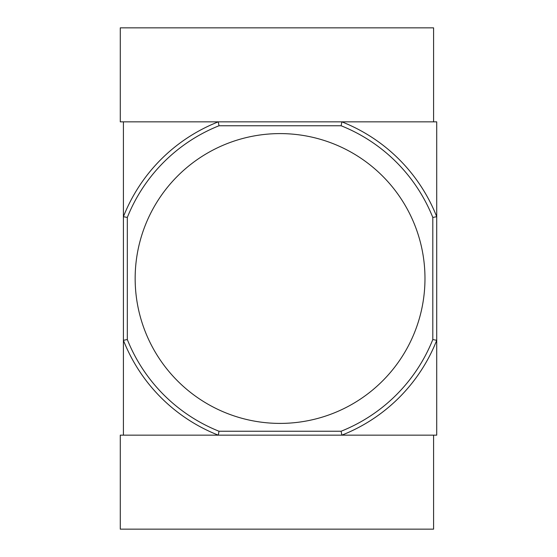 <?xml version="1.0" encoding="UTF-8"?>
<svg xmlns="http://www.w3.org/2000/svg" width="557" height="557" viewBox="0 0 557 557"><rect width="100%" height="100%" fill="white"/><g stroke="black" fill="none" stroke-linecap="round" stroke-linejoin="round"><path stroke-width="0.84" d="M424.977 278.5A144.904 144.904 0 0 0 280.067 133.596A144.904 144.904 0 0 0 135.156 278.5A144.904 144.904 0 0 0 280.067 423.404A144.904 144.904 0 0 0 424.977 278.5M341.121 125.757L341.866 121.844A168.409 168.409 0 0 1 436.723 216.701L436.723 121.844L123.41 121.844L123.41 216.701L127.323 217.446A164.489 164.489 0 0 1 219.012 125.757L341.121 125.757A164.489 164.489 0 0 1 432.803 217.446L432.803 339.554A164.489 164.489 0 0 1 341.121 431.236M127.323 217.446L127.323 339.554L123.41 340.299L123.41 435.156L218.267 435.156A168.409 168.409 0 0 1 123.41 340.299L123.41 216.701A168.409 168.409 0 0 1 218.267 121.844L219.012 125.757M432.803 217.446L436.723 216.701L436.723 340.299A168.409 168.409 0 0 1 341.866 435.156L341.121 431.243L219.012 431.243A164.489 164.489 0 0 1 127.323 339.554M432.803 339.554L436.723 340.299L436.723 435.156L218.267 435.156L219.012 431.243M341.866 121.844L433.59 121.844L433.59 27.85L120.277 27.85L120.277 121.844L218.267 121.844M218.267 435.156L120.277 435.156L120.277 529.15L433.59 529.15L433.59 435.156L341.866 435.156"/></g></svg>
